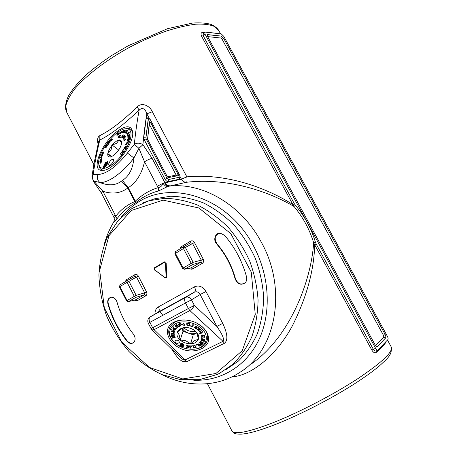 <?xml version="1.0" encoding="UTF-8"?>
<svg xmlns="http://www.w3.org/2000/svg" width="457" height="457" viewBox="0 0 457 457"><rect width="100%" height="100%" fill="white"/><g stroke="black" fill="none" stroke-linecap="round" stroke-linejoin="round"><path stroke-width="0.69" d="M196.344 322.859L202.297 326.829C212.551 335.649 207.329 348.611 194.014 349.165M175.494 343.573C168.005 336.312 167.685 329.868 174.528 324.242C181.406 319.866 194.191 321.717 201.211 328.172C211.197 336.718 205.61 349.268 192.5 349.262C186.119 349.331 180.452 347.434 175.494 343.573L175.02 343.184C166.691 335.061 166.628 328.057 174.837 322.179C178.573 320.254 182.977 319.637 188.061 320.317M188.033 345.909L189.044 345.8L188.718 345.995L189.187 348.063L188.164 347.943L188.484 347.754L188.027 345.681M188.37 345.949L188.044 345.875M188.484 347.754L188.381 345.915M189.187 348.028L188.175 347.908M188.718 345.995L189.055 345.995M191.02 346.315L190.883 345.875L191.432 346.303L190.9 345.875M191.42 346.269L191.032 346.275M193.728 345.646L195.053 345.601L195.916 346.383L196.156 347.354L194.773 347.72L194.562 347.394L195.802 347.234L195.59 346.457L194.928 345.84L193.745 346.155L193.728 345.646M193.888 345.955L193.5 345.84M195.813 347.194L194.939 345.806L193.899 345.915M195.162 347.811L194.556 347.394M196.156 347.354L195.168 347.777M199.749 346.178L198.989 345.926L200.097 345.578L199.595 344.669L198.052 344.27L197.75 344.567L198.344 345.052L199.029 345.012L198.367 345.423L197.367 344.601L197.778 344.058L198.709 343.915L200.469 345.372L199.749 346.178L199.029 345.915M198.367 345.423L197.384 344.567M199.012 345.001L198.378 345.389M197.75 344.567L198.738 344.201M200.103 345.543L198.744 344.167M200.469 345.618L199.755 346.143M199.892 342.442L200.629 341.459L203.462 342.87L202.725 343.853L202.388 343.687L202.971 342.91L202.194 342.522L201.651 343.247L201.32 343.081L201.857 342.356L200.806 341.83L200.229 342.607L199.892 342.442M200.229 342.607L199.915 342.413M200.806 341.83L200.24 342.573M201.857 342.356L200.817 341.796M201.651 343.247L201.343 343.047M202.194 342.522L201.663 343.213M202.971 342.91L202.205 342.487M202.725 343.853L202.411 343.653M203.451 342.864L202.737 343.813M201.788 339.602L201.468 339.522L201.623 338.791L204.753 339.58L204.599 340.305L201.788 339.602M201.794 339.562L201.48 339.482M201.84 339.362L204.33 339.985M204.605 340.271L204.29 340.191M201.468 339.522L201.623 338.791M202.097 337.906L201.72 337.866L201.657 336.723L204.816 337.06L202.034 337.02L202.097 337.906M202.091 337.872L201.731 337.832M202.034 337.02L204.833 337.283M201.72 337.866L201.646 336.718M201.109 333.427L201.286 333.759L199.692 333.41L201.109 333.427M201.269 333.719L199.806 333.57M202.6 332.022L201.737 332.667L200.303 332.61L199.298 331.593M200.292 332.65L199.269 331.599L202.023 330.805L202.582 332.073L201.726 332.707L200.303 332.61M198.458 329.189L197.555 329.617L196.202 328.823L198.281 327.332L199.298 328.457L198.384 328.772L198.252 329.411L197.567 329.583L196.236 328.806M199.298 328.457L198.395 328.737M194.345 327.686L194.036 327.503L196.476 326.189L196.858 326.418L195.979 328.652L195.659 328.463L195.91 327.84L195.019 327.315L194.076 327.486M195.019 327.315L194.356 327.652M195.91 327.84L195.03 327.281M195.979 328.652L195.67 328.429M196.858 326.418L195.99 328.617M191.317 326.395L190.895 326.258L191.037 325.841L191.46 325.978L191.317 326.395L190.906 326.224M191.46 325.978L191.329 326.361M188.301 325.59L186.942 325.167L186.639 323.71L187.758 323.145L188.604 323.453L188.615 323.836L187.17 323.573L186.947 324.259L187.816 325.327L188.65 325.133L188.301 325.59L186.953 325.133L186.633 323.739M188.655 325.475L188.313 325.555M188.587 323.83L187.776 323.373L186.999 323.853M182.64 324.27L182.783 324.561L181.686 324.407L182.64 324.27M181.829 324.699L181.715 324.407M182.766 324.527L181.84 324.664M180.332 323.527L181.121 324.567L180.321 325.018L180.881 325.91L180.566 325.99L179.024 323.693L180.332 323.527M180.566 325.99L179.058 323.687M180.863 325.881L180.578 325.95M181.109 324.601L180.309 325.053M176.522 325.361L175.699 325.47L175.534 325.967L176.962 327.132L177.59 327.063L177.842 326.447L178.219 326.749L177.87 327.252L176.985 327.378L175.848 326.784L175.174 325.578M178.11 327.018L176.985 327.378M177.824 326.738L177.842 326.447M176.539 325.401L175.551 325.647M176.973 327.418L175.162 325.938L175.802 325.121L176.556 325.384M174.203 332.462L171.261 330.908L174.511 331.154L173.54 331.342L173.374 332.05L174.203 332.462M174.146 332.707L174.14 333.839L171.004 333.296L173.774 333.513L173.791 332.645L174.134 332.707L171.204 331.182M173.54 331.342L174.46 331.376M171.192 331.216L171.261 330.908M173.774 333.513L173.803 332.65M174.14 333.799L171.015 333.262M174.088 335.512L174.637 336.283L171.598 336.318L171.358 335.552L174.088 335.512M171.598 336.318L171.381 335.552M171.895 336.283L171.609 336.283M171.826 336.061L174.248 336.032M174.328 336.283L174.26 335.998M174.625 336.243L174.34 336.249M173.426 337.409L174.631 336.363L174.797 336.7L173.78 337.574L175.317 337.792L172.398 338.123L173.614 337.712L171.729 336.746L173.426 337.409M171.883 337.066L171.769 336.758M173.614 337.712L171.895 337.026M175.299 337.757L172.409 338.089M173.78 337.574L174.785 336.683M173.769 334.01L174.134 334.038L174.317 335.187L171.164 334.695L173.906 334.895L173.769 334.01L173.906 334.895M174.311 335.152L171.221 334.918M173.66 329.714L175.265 329.634L173.523 330.251L174.597 330.965L171.615 329.748L172.209 328.926L172.963 329L173.66 329.714M174.597 330.965L171.632 329.714M175.117 329.931L173.666 329.954M174.203 328.223L176.299 328.394L174.323 328.509L175.379 329.52L172.592 327.983L174.043 328.486L173.477 326.898L174.203 328.223M174.043 328.486L173.294 327.121M175.379 329.52L172.615 327.955M174.323 328.509L176.082 328.663M179.761 326.184L178.664 326.532L176.636 324.624L178.63 326.235L179.184 326.247L179.418 325.904L177.882 324.093L178.161 323.967L179.79 326.052L179.418 326.452L178.676 326.492L176.665 324.613M179.412 326.024L177.91 324.076M184.959 325.098L183.771 325.395L184.16 325.133L183.611 323.522L183.063 323.322L183.76 322.95L184.497 325.116L184.959 325.098M183.611 323.522L183.148 323.505M184.16 325.133L183.623 323.487M185.034 325.304L183.783 325.361M190.603 325.864L188.992 325.75L189.404 323.47L189.758 323.556L189.398 325.573L190.603 325.864M188.992 325.75L189.404 323.47M190.558 326.098L189.004 325.715M192.814 326.961L191.82 326.566L192.248 326.481L193.071 324.824L192.74 324.693L193.848 324.881L193.414 324.961L192.591 326.618L192.814 326.961L191.831 326.532M192.591 326.618L193.414 324.961M193.739 325.093L193.425 324.927M193.071 324.824L192.757 324.659M198.886 331.085L198.247 330.108L198.961 329.446L200.109 329.223L201.263 329.977L200.96 330.468L200.749 329.731L199.212 329.657L198.629 330.217L199.612 331.085L199.246 331.291L198.487 330.839L198.252 330.085M199.246 331.291L198.875 331.125M199.606 331.085L199.252 331.256M200.943 330.451L200.737 329.765L200.097 329.497L198.629 330.211M201.348 330.251L200.971 330.434M201.606 336.175L201.651 335.204L202.788 334.947L204.045 335.198L204.645 335.849L204.553 336.432L204.039 336.472L204.29 335.849L203.851 335.404L201.965 335.415L201.771 335.855L202.331 336.455L201.845 336.472L201.417 335.495M202.308 336.438L201.851 336.438M204.296 336.078L203.862 335.369L202.874 335.192L201.788 335.604M204.656 336.203L204.039 336.472M202.262 338.54L201.691 338.117L202.262 338.54M202.268 338.5L201.668 338.391M201.657 338.426L201.686 338.117M201.463 340.545L201.149 340.442L201.4 339.745L204.473 340.751L204.216 341.448L201.16 340.408M203.988 341.116L201.554 340.282M204.216 341.448L203.913 341.31M204.468 340.751L204.222 341.408M201.383 345.132L201.074 344.932L201.777 344.292L201.046 343.824L200.372 344.441L200.063 344.247L200.737 343.63L199.686 342.647L202.285 344.31L201.383 345.132L201.103 344.909M202.268 344.298L201.394 345.092M200.737 343.63L199.509 342.807M201.046 343.824L200.383 344.407M201.777 344.292L201.057 343.79M197.104 345.069L196.756 345.218L196.287 344.138L197.104 345.069M197.087 345.041L196.767 345.184M196.756 345.218L196.27 344.15M191.763 346.143L191.637 345.869L193.088 345.721L194.128 348L193.797 348.034L192.883 346.023L191.666 345.869M192.883 346.023L191.774 346.103M193.797 348.034L192.888 345.989M194.116 347.966L193.808 347.994M189.415 346.063L190.392 345.875L190.101 346.098L190.837 348.165L189.821 348.12L190.112 347.903L189.387 345.829M189.752 346.08L189.427 346.029M190.112 347.903L189.764 346.04M190.832 348.131L189.832 348.08M190.101 346.098L190.426 346.075M186.645 345.658L187.69 345.629L187.336 345.789L187.204 347.554L187.524 347.84L186.502 347.646L186.856 347.486L186.982 345.721L186.667 345.435M186.982 345.721L186.656 345.623M186.856 347.486L186.993 345.686M187.53 347.806L186.513 347.611M187.336 345.789L187.673 345.818M182.863 345.92L181.412 345.989L181.76 345.458L182.343 345.749L181.989 345.109L182.566 344.23L183.257 345.401L182.709 344.801L182.457 345.189L182.863 345.92M181.715 343.938L182.166 344.041L181.012 345.806L180.349 344.527L181.115 343.955L181.315 344.27L180.932 344.447L181.275 344.607L181.715 343.938M180.738 343.361C182.937 343.338 184.04 344.144 184.034 345.772C182.606 347.166 181.121 346.96 179.578 345.155L180.127 345.121C181.286 346.475 182.4 346.629 183.474 345.583C183.474 344.361 182.651 343.761 181.001 343.773L180.738 343.361M175.448 340.305C177.836 339.854 179.121 340.596 179.31 342.544C177.07 343.995 175.574 343.481 174.82 340.985L175.448 340.305M195.533 342.544C190.095 345.686 180.018 342.43 177.573 336.74C174.865 331.068 181.395 325.978 189.169 327.909L191.934 328.84C199.589 333.49 200.789 338.06 195.533 342.544M187.77 327.646L185.159 327.509L181.618 328.709L177.453 331.953L179.184 334.952L180.247 339.985L185.748 340.773L190.615 343.641L194.773 340.454L198.355 339.334L197.333 334.256L195.693 331.234L192.46 329.08M180.247 339.985L183.006 331.234L193.237 334.85L196.767 332.85C194.219 334.038 191.334 334.101 188.118 333.044L184.011 330.657L182.166 328.412M182.057 328.469L183.006 331.234M190.615 343.641L193.237 334.85M181.435 345.96L182.851 345.898M182.457 345.189L182.72 344.767L183.263 345.361M182.006 345.086L182.343 345.749M180.932 344.447L181.298 344.241M181.012 345.806L182.154 344.035M180.344 344.544L181.023 345.772M179.601 345.149C181.161 346.926 182.646 347.12 184.045 345.732L184.057 345.698M180.772 343.356L181.012 343.738C182.646 343.721 183.468 344.315 183.491 345.526M174.808 341.025C175.654 343.47 177.156 343.967 179.321 342.504L179.333 342.47M183.931 327.726L184.697 328.486C188.021 331.176 191.706 332.113 195.739 331.291M105.207 169.987C101.625 170.53 99.54 169.096 98.958 165.685L98.872 164.914M130.925 136.357C129.959 144.006 122.602 155.968 114.581 162.806C105.727 169.69 100.466 170.175 98.798 164.263C96.587 154.038 115.073 129.44 125.481 128.771C129.651 128.406 131.467 130.93 130.925 136.357M126.063 128.668L126.892 128.526C130.308 128.16 132.25 129.771 132.719 133.364M106.224 162.595L105.099 164.257L104.762 164.28L105.847 162.806M105.173 163.383C104.082 164.697 103.722 165.674 104.099 166.314M127.377 130.548L127.017 131.913L126.103 132.787L125.349 132.69L127.006 130.365L127.377 130.548L127.04 130.388L125.389 132.713M124.67 131.25L124.11 132.33L123.184 132.593L124.515 130.228L125.218 130.256L124.624 131.216M125.195 130.234L124.55 130.256L123.236 132.587M109.571 141.573L108.28 142.75L109.006 143.527L108.246 142.721L109.577 141.579L109 143.532M102.122 156.974L100.42 157.682L100.506 157.345L102.511 155.483L101.671 157.071M102.494 155.563L100.466 157.665M102.065 157.259L101.74 158.253L100.054 159.67M103.145 153.666L102.151 154.723L103.185 153.558L102.117 154.98L102.002 155.317L102.591 155.249L100.854 156.145L101.334 154.98L102.151 154.723M102.1 154.512L101.368 155.003L100.906 156.117M102.676 155.014L102.002 155.317M122.984 132.044L121.711 132.941L123.641 130.411L122.853 132.65M123.63 130.451L121.773 132.924M121.756 142.852L119.083 139.911L116.632 143.287L112.159 145.092L111.005 150.113L107.778 153.615L110.063 156.123L110.28 157.105L110.617 157.037M113.587 155.477L110.291 157.105C106.527 156.637 106.898 152.924 111.394 145.96C116.832 139.705 120.288 138.334 121.768 141.847C121.436 146.537 118.706 151.078 113.587 155.477M107.778 153.615L111.782 156.591M112.159 145.092L118.694 150.027M106.607 162.492L106.875 163.749L106.458 163.949L106.527 163.275L106.235 164.931L104.642 166.325L105.236 165.16L105.75 165.108L105.624 164.406L106.607 162.492L105.43 165.423M106.527 163.275L106.51 163.92M105.573 165.143L104.704 166.302M105.807 162.778L106.253 162.549L104.076 166.302C103.676 165.663 104.036 164.674 105.161 163.338L104.762 164.28M105.001 162.721L107.595 161.527C109.194 162.486 104.704 168.593 103.311 167.348L103.014 166.594L103.625 166.057L103.848 166.616C104.887 167.553 108.258 162.972 107.058 162.252L105.116 163.149L105.001 162.721L105.139 163.126M103.014 166.594L103.333 167.365M107.612 161.538L105.041 162.749M107.058 162.252L107.092 162.275C108.298 163 104.927 167.582 103.882 166.645L103.865 166.634M103.625 166.114L103.054 166.622M108.64 164.012C109.829 160.887 111.359 159.333 113.245 159.344C114.867 160.333 110.32 166.485 108.903 165.211L108.64 164.012M125.058 132.599L124.578 132.267L125.001 131.336L126.498 130.245L126.372 130.816L126.178 130.451L125.178 131.359L124.892 132.336L125.549 132.107L125.058 132.599M108.452 144.132L107.578 145.349L106.527 145.069L107.995 144.732L108.218 144.263L107.492 143.721L107.709 143.418L108.452 144.132M107.098 146.171L106.23 147.314L105.447 147.451L106.224 145.64L105.681 147.137L106.292 147.045L107.047 145.812L107.098 146.171M102.642 153.055L103.973 151.713L102.694 153.226L103.396 153.072L103.265 153.375L101.637 153.992L102.511 153.409L102.317 152.392L102.682 153.084L103.928 151.821M100.814 162.229L101.768 160.544L101.003 162.212L101.934 161.612L100.026 163.503L100.871 162.441L99.934 162.698M101.574 160.001L101.785 160.458L99.872 162.195L99.86 161.561L101.574 160.001L100.054 161.595M101.625 158.705L101.774 159.55L99.866 161.127L101.563 159.499L101.625 158.705L101.603 159.527L99.906 161.098M102.071 157.214L101.882 158.316L100.003 159.704L101.705 158.225L102.071 157.231M110.651 140.659L110.04 141.584L110.651 140.659M112.285 139.505L111.188 140.882L111.691 139.117L110.88 139.859L111.268 139.105L111.942 138.831L111.377 140.493L112.285 139.505M117.82 134.935L116.918 135.398L116.838 134.821L117.221 133.918L118.432 132.976L117.095 134.638L117.152 135.101L117.523 135.004L118.157 134.341L117.82 134.935M119.431 133.764L118.294 134.649L118.894 132.576L118.609 134.255L119.431 133.764M120.014 133.335L119.585 133.901L120.014 133.335M120.974 133.05L120.3 133.347L121.082 131.359L121.756 131.05L120.974 133.05M126.698 132.816L125.818 133.73L126.698 132.816M127.36 134.478L127.252 133.718L127.903 132.758L129.091 132.056L129.188 132.644L128.885 132.987L128.943 132.376L128.611 132.359L127.989 132.907L127.417 134.101L127.851 134.158L127.36 134.478M127.926 135.341L127.697 135.575L127.469 134.815L129.417 132.798L127.749 134.752L127.926 135.341M128.131 135.655L127.754 136.02L128.131 135.655M128.034 136.752L127.794 136.306L129.788 134.512L129.828 135.141L128.034 136.752M128.011 137.654L127.834 137.146L129.828 135.483L129.811 136.163L128.011 137.654M127.457 140.19L127.692 138.934L129.662 137.574L129.428 138.831L129.382 138.003L128.434 139.459L128.606 138.534L127.874 139.042L127.457 140.19M128.943 140.665L128.988 139.796L128.446 140.11L128.183 141.076L128.223 140.248L127.297 140.79L129.297 139.374L128.943 140.665M126.452 143.424L127.08 142.127L128.491 141.476L128.029 142.967L128.24 141.761L127.794 141.813L126.766 142.921L126.658 143.361L127.132 143.144L127.537 142.515L127.235 143.344L126.475 143.698M126.4 144.206L126.229 144.606L125.658 144.429L126.4 144.206M124.515 147.571L125.309 146.331L126.509 146.149L125.784 147.685L126.258 146.423L125.898 146.274L124.481 147.879M123.476 149.628L124.15 148.205L125.555 148.257L124.121 148.536L123.476 149.628M123.099 150.382L123.344 149.993L123.099 150.382M122.036 151.781L122.55 150.799L122.465 151.147L123.39 151.495L123.721 151.233L123.082 152.17L123.173 151.815L122.248 151.473L122.036 151.781M121.145 153.021L121.705 152.038L121.591 152.404L122.413 152.895L122.739 152.655L122.07 153.581L122.185 153.215L121.362 152.718L121.145 153.021M120.214 154.232L120.819 153.249L120.682 153.626L121.391 154.272L121.711 154.06L121.014 154.963L121.151 154.58L120.442 153.94L120.122 154.152M118.774 137.831L118.003 138.111L118.037 137.334L118.552 136.386L119.723 135.695L118.283 137.209L118.254 137.831L119.18 137.237L118.774 137.831M120.282 137.083L119.203 137.671L120.465 135.295L119.545 137.329L120.282 137.083M120.825 136.843L120.345 137.334L120.825 136.843M122.11 137.066L121.465 137.237L122.962 134.861L123.453 134.929L121.95 137.043M123.396 137.734L123.19 138.003L122.562 137.506L124.584 135.872L124.127 135.512L124.333 135.243L124.927 135.712L122.899 137.34L123.396 137.734M125.589 136.797L123.693 138.922L124.984 136.432L123.287 138.123L125.172 136.003L124.018 138.34L125.589 136.797M124.178 139.105L123.807 139.476L124.178 139.105M124.07 140.962L123.898 140.448L125.881 138.797L125.852 139.482L124.07 140.962M113.262 159.356C111.371 159.384 109.846 160.944 108.675 164.04L108.926 165.223M125.881 138.859L124.093 140.505M124.098 140.339L123.904 141.099M124.144 138.934L123.83 139.454M125.538 136.7L124.018 138.34M125.195 136.043L123.367 138.248M124.984 136.432L123.71 138.905M124.367 135.272L124.161 135.54L124.624 135.9L122.596 137.534L123.19 138.003M123.441 134.952L122.859 135.112M122.973 135.129L121.516 137.243M120.802 136.877L120.402 137.329M120.26 137.129L119.545 137.329M120.448 135.341L119.26 137.654M118.911 137.517L118.254 137.831M119.528 135.689L118.586 136.415L118.026 138.123M120.442 153.94L121.185 154.609L121.014 154.957M120.854 153.284L120.157 154.18M122.185 153.215L122.002 153.541M122.739 152.661L122.453 152.924L121.591 152.404M121.808 152.101L121.076 152.981M123.173 151.815L123.007 152.141M123.71 151.244L123.424 151.524L122.465 151.147M122.665 150.856L121.962 151.753M123.333 150.01L122.899 150.342M125.538 148.279L124.184 148.234L123.361 149.628M126.429 146L125.349 146.36L124.55 147.6M126.258 146.423L125.595 147.714M126.389 144.235L125.698 144.446M128.474 141.459L127.115 142.156L126.492 143.452M127.52 142.567L126.658 143.361M128.257 141.779L127.806 143.07M129.28 139.431L127.349 140.756M128.223 140.248L128.006 141.179M128.988 139.796L128.765 140.767M127.692 138.934L127.503 140.162M128.606 138.534L128.48 139.425M129.382 138.003L129.24 138.962M129.651 137.631L127.732 138.962M129.828 135.54L128.029 137.197M128.034 137.037L127.846 137.797M129.788 134.569L128.006 136.329M128 136.18L127.863 136.906M128.103 135.472L127.783 135.992M129.434 132.85L127.503 134.838L127.714 135.558M129.108 132.067L127.937 132.787L127.286 134.444M128.903 132.33L128.943 132.924M126.732 132.844L125.904 133.798M121.733 131.108L121.048 131.559M121.214 131.485L120.271 133.553M119.997 133.393L119.643 133.872M119.414 133.821L118.609 134.255M119.123 132.484L118.346 134.615M117.906 134.649L117.175 135.118M118.203 133.038L117.255 133.947L116.912 135.398M112.302 139.551L111.377 140.493M111.902 138.768L110.897 139.836M111.674 139.082L111.211 140.865M110.674 140.699L110.051 141.567M100.054 161.441L99.906 162.166M101.78 160.613L100.848 162.258M100.871 162.441L100.054 163.475M101.911 161.47L101.003 162.212M102.345 152.444L102.551 153.432L101.688 153.975M103.373 153.118L102.745 153.318M107.224 145.863L106.327 147.074L105.681 147.137M106.401 145.692L105.704 146.36L105.47 147.462M108.378 143.795L107.743 143.447L107.532 143.744M108.155 144.098L107.646 145.137L106.778 144.789L106.567 145.092M125.281 132.279L124.91 132.347M126.515 130.256L125.035 131.359L124.681 132.599M154.597 269.813L154.523 268.276L164.274 262.467L165.468 263.346L166.102 276.919L165.48 277.73L164.983 277.565L154.597 269.813M117.015 302.088C120.334 313.936 125.812 324.636 133.444 334.17C135.62 337.443 135.655 340.254 133.558 342.613C131.382 344.07 129.188 343.595 126.977 341.196C118.129 330.08 111.776 317.632 107.915 303.865C107.224 300.112 108.349 297.89 111.285 297.21C113.987 297.267 115.895 298.895 117.015 302.088M235.166 278.981C231.545 265.768 225.358 254.069 216.595 243.889C212.871 239.954 215.276 232.664 220.194 233.11L224.507 235.304C234.904 247.3 242.244 261.118 246.523 276.765C247.106 279.278 246.609 281.346 245.032 282.98C240.81 285.499 237.52 284.168 235.166 278.981L235.492 278.85C231.87 265.626 225.672 253.921 216.904 243.735C213.859 238.263 214.933 234.721 220.108 233.104M245.363 282.632L245.209 282.78C241.05 285.265 237.811 283.957 235.492 278.85M111.308 297.204C108.6 298.027 107.589 300.203 108.263 303.734C112.119 317.478 118.466 329.903 127.303 341.002C129.48 343.367 131.639 343.835 133.787 342.396L133.815 342.373M158.008 312.245L194.408 292.177L185.582 297.427C184.325 298.512 184.291 300.358 185.479 302.957L191.449 299.832C189.792 297.364 187.867 296.547 185.668 297.381L150.182 316.918C147.874 318.552 147.245 320.677 148.291 323.288L149.879 322.374C148.754 319.849 148.856 318.032 150.182 316.918L149.965 317.049M151.964 329.885L154.106 329.708L152.655 327.76L151.05 328.652L151.964 329.885L179.578 356.746C182.252 359.299 184.102 360.362 185.119 359.933L186.525 361.818L224.427 343.298L222.993 341.333L185.119 359.933L154.106 329.708L189.861 310.549C191.969 309.195 193.465 307.47 194.345 305.385L188.375 308.521L189.861 310.549L222.993 341.333C224.61 339.608 222.576 334.655 216.892 326.475L222.696 323.356L205.981 291.486L200.166 294.537L216.892 326.475L194.345 305.385L191.449 299.832L200.166 294.537C198.681 292.034 196.784 291.24 194.465 292.149L194.436 292.166C195.63 291.115 195.647 289.338 194.488 286.83L158.459 306.864C159.562 309.298 159.476 311.051 158.208 312.125L150.216 316.901L185.611 297.41L194.436 292.166L157.979 312.262M173.729 322.254C178.796 319.711 184.714 319.317 191.489 321.06L194.556 322.088C204.673 326.361 210.483 335.278 208.066 342.424C205.29 347.674 199.977 350.519 192.134 350.965C172.895 351.319 158.67 330.034 173.729 322.254M148.948 200.754L154.866 198.732L170.547 196.253C181.52 196.441 192.534 198.686 203.588 202.988C214.436 208.449 224.518 215.733 233.835 224.838C242.484 234.841 249.642 246.009 255.32 258.336C259.987 271.07 262.764 284.003 263.655 297.147C263.421 310.103 261.324 322.282 257.365 333.684C252.43 344.389 246.043 353.569 238.217 361.23L225.061 370.17M202.354 263.341C203.696 262.347 203.982 260.941 203.216 259.125L201.297 260.113L193.174 262.329L185.411 247.545L183.554 246.769L183.457 248.539L192.557 243.507L201.297 260.113L200.863 262.221L191.175 267.802L192.665 268.905L202.354 263.341L200.863 262.221L192.745 264.466L193.174 262.329L191.215 263.329L192.745 264.466L184.668 269.133L183.143 268.013L182.543 268.425L184.257 269.276L191.175 267.802L184.371 269.253M203.216 259.125L194.476 242.53L192.557 243.507L190.729 242.736L183.554 246.769L190.723 242.741L190.649 241.096L181.098 246.843L181.355 248.082M175.494 251.601L183.451 246.826M182.749 268.373L184.257 269.276M128.297 301.66L128.606 301.546L127.075 300.535L126.595 300.866L128.297 301.66M134.735 276.325L127.155 280.615L127.069 282.289L128.954 281.329L127.252 280.558L120.002 284.905L119.437 286.922L119.905 286.573L120.008 284.9M128.388 301.637L135.609 299.798L128.606 301.546L135.832 297.37L136.186 295.376L134.307 296.342L135.832 297.37L144.298 294.794L135.609 299.798L137.1 300.797L145.789 295.81L144.298 294.794L144.658 292.828L146.508 291.874L138.351 276.091L136.5 277.033L144.658 292.828L136.186 295.376L128.954 281.329L136.5 277.033L134.821 276.274L127.252 280.558M134.775 276.302L134.866 274.651L126.292 279.804L126.492 281.009M375.06 344.807L207.769 36.806L207.409 34.669L221.222 36.08L223.787 38.554L385.154 334.524C385.937 336.106 386.131 337.226 385.719 337.883L377.196 346.646C376.568 346.783 375.854 346.166 375.06 344.807M203.354 33.035L202.44 32.396C200.891 32.727 200.629 34.052 201.657 36.36L203.154 35.669L203.336 33.047M215.007 33.155L207.844 32.293M204.393 32.304L202.44 32.396M385.908 341.67L386.051 342.059L386.102 341.47M376.3 350.896L376.157 352.467C381.275 348.023 384.577 344.555 386.051 342.059M376.339 350.873L376.334 350.879C375.277 351.296 374.283 350.776 373.346 349.325L371.849 350.171C373.358 352.518 374.797 353.284 376.157 352.467M375.614 348.337C376.442 349.754 377.174 350.359 377.802 350.153L387.907 339.574C388.307 338.911 388.113 337.797 387.33 336.221L223.799 36.377L221.245 33.898L204.736 32.064L205.062 34.229L375.614 348.337L373.346 349.325L316.181 243.975L314.684 244.763L371.849 350.171M316.181 243.975L315.433 242.176L313.662 242.753L314.684 244.763C314.062 270.201 306.721 297.033 292.663 325.258C278.416 352.433 253.544 375.334 231.796 376.939M315.433 242.176C311.24 228.46 304.579 216.184 295.456 205.359L293.977 206.45C302.962 217.132 309.526 229.231 313.662 242.753C311.423 279.524 290.675 336.489 251.401 363.881M295.456 205.359L294.365 203.771L292.868 204.542L293.977 206.45C266.517 190.335 226.169 177.647 186.57 182.257C187.062 181.777 187.159 179.978 186.856 176.848L152.358 111.771C149.77 105.733 141.807 101.865 137.089 107.001C122.91 120.808 110.497 130.342 99.849 135.603C97.609 136.923 97.027 139.768 98.089 144.144M113.445 222.508L117.021 218.772C122.002 212.134 128.051 206.867 135.181 202.971L136.043 202.388C142.738 196.944 150.273 193.105 158.659 190.889L167.336 186.685L170.392 185.856C168.039 185.988 166.217 184.931 164.914 182.691L152.09 158.345L142.915 144.698C143.898 133.644 145.206 123.356 146.846 113.816L152.358 111.771M201.657 36.36L292.868 204.542C265.391 187.142 225.632 173.163 186.856 176.848L181.435 179.167L163.006 183.297C162.166 185.828 160.573 187.267 158.225 187.621C149.473 190.318 141.819 194.865 135.272 201.263L134.832 201.56C127.303 204.707 120.934 209.597 115.718 216.235C114.884 217.8 114.279 218.16 113.896 217.309L113.873 217.246M177.287 175.802L176.151 175.077L178.219 174.705L150.593 122.493L149.359 124.407L149.165 124.076M150.65 122.453L178.276 174.665L178.213 175.614L168.376 177.619L167.388 176.865L147.542 139.236L149.428 121.933L150.65 122.453L149.502 121.745M178.259 175.597L178.276 174.665M179.921 175.671L179.83 177.15L168.524 179.498L166.982 178.321L146.166 138.848L145.92 137.86L148.479 118.38L150.216 119.534L179.921 175.671M98.718 141.424L99.797 140.065L99.849 135.603M91.908 176.613L93.165 174.425C94.987 162.098 97.198 150.644 99.797 140.065C110.902 134.467 124.024 124.447 139.168 110.006L137.089 107.001M117.278 131.33C126.206 125.041 131.342 125.298 132.684 132.102C134.387 143.224 115.044 168.93 103.95 170.307L101.134 170.392C90.692 169.193 102.248 142.11 117.278 131.33M186.359 361.893L181.869 361.099M127.417 153.032L133.912 157.991C132.884 168.759 129.074 176.225 122.476 180.389L128.217 187.736C136.277 182.577 141.716 173.923 144.538 161.784L138.911 148.331L142.915 144.698C140.036 142.87 137.174 142.727 134.318 144.269L127.417 153.032C116.809 166.257 107.309 173.392 98.912 174.431L93.165 174.425C92.183 176.728 92.4 178.938 93.799 181.058L99.855 182.486C107.926 183.263 122.693 172.883 133.912 157.991L138.911 148.331L134.318 144.269C135.62 131.85 137.237 120.425 139.168 110.006C142.55 107.264 145.115 108.538 146.851 113.816L149.342 118.534M122.476 180.389L121.465 181.103C115.781 185.513 108.572 185.976 99.855 182.486C97.352 180.332 96.753 177.647 98.066 174.431M91.948 176.351L93.297 181.206L93.799 181.058L102.888 191.266L101.391 193.037L113.49 216.424L115.061 214.779L102.888 191.266C112.313 194.414 120.608 193.34 127.783 188.038L128.217 187.736L136.043 202.388M167.336 186.685C165.811 186.462 164.371 185.336 163.006 183.297L157.374 186.216L144.538 161.784C147.325 159.967 149.845 158.825 152.09 158.345M121.465 181.103L127.783 188.038L134.832 201.56L135.181 202.971M101.391 193.043L93.302 181.212M117.021 218.772L115.061 214.779M158.659 190.889L158.225 187.621L157.374 186.216M169.296 186.108L169.181 186.119C167.193 186.136 165.657 185.022 164.566 182.771C165.794 183.428 164.446 185.548 170.598 185.879M165.12 277.65L165.063 277.862C166.068 278.347 166.651 278.01 166.805 276.851L166.165 276.896L165.531 277.725M154.74 269.916L165.063 277.862M154.489 268.305L154.569 267.722C153.832 268.442 153.872 269.242 154.683 270.11M154.523 268.276L164.314 262.432L164.314 261.912L154.569 267.722M164.274 262.467L165.531 263.329L166.171 263.283C165.908 262.072 165.291 261.615 164.314 261.912M165.468 263.346L166.102 276.919M166.805 276.851L166.171 263.283M215.938 373.478L182.737 378.95L149.41 367.457L121.813 342.139L104.322 307.835L99.672 270.298L108.926 235.761L131.165 210.528L163.103 200.132L198.892 207.981L230.831 233.681L251.276 272.121L255.252 314.427L242.216 350.753L215.938 373.478M172.198 349.565C177.476 358.745 182.252 362.829 186.525 361.818M158.459 306.864C156.071 308.332 154.912 310.726 154.98 314.05M205.981 291.486C202.822 286.533 198.989 284.985 194.488 286.83M224.427 343.298C228.163 340.294 227.586 333.644 222.696 323.356M189.438 268.213C190.466 269.219 191.546 269.447 192.665 268.905M181.098 246.843L179.864 248.979M194.476 242.53C193.431 240.89 192.151 240.416 190.649 241.096M138.351 276.091C137.38 274.531 136.215 274.046 134.866 274.651M145.789 295.81C146.988 294.908 147.228 293.594 146.508 291.874M134.261 300.169L137.1 300.797M126.292 279.804L125.207 281.78M216.595 243.889L216.904 243.735M107.915 303.865L108.263 303.734M126.977 341.196L127.303 341.002M159.156 310.623L159.63 311.343M152.655 327.76L149.879 322.374L185.479 302.957L188.375 308.521L152.655 327.76M219.451 373.398L217.383 374.403L219.451 373.398L232.636 364.446C240.473 356.763 246.866 347.548 251.807 336.798C255.766 325.333 257.851 313.085 258.074 300.043C257.171 286.819 254.366 273.789 249.676 260.964C243.964 248.545 236.766 237.292 228.083 227.198C218.732 218.012 208.609 210.666 197.721 205.147C186.633 200.8 175.591 198.521 164.594 198.315L148.885 200.777L142.818 202.868M175.454 253.327L175.454 251.624L174.871 253.761L183.457 248.539L191.215 263.329L183.143 268.013L175.454 253.327M127.166 280.609L120.042 284.882M119.905 286.573L127.069 282.289L134.307 296.342L127.075 300.535L119.905 286.573M207.655 36.589L220.845 38.034L222.125 39.268L383.532 335.461L383.817 337.14L375.557 345.589M222.125 39.268L223.73 38.599L221.171 36.126L220.845 38.034M221.222 36.08L207.792 34.595L207.289 35.566M207.844 34.549L207.409 34.675M377.196 346.646L376.739 346.635M377.356 346.537L385.657 337.906L383.817 337.14M385.719 337.883L385.657 337.906C386.062 337.249 385.874 336.129 385.091 334.553L383.532 335.461M385.154 334.524L223.787 38.554M294.365 203.771L203.154 35.669L205.062 34.229M170.398 185.856L186.57 182.257C184.4 182.366 182.686 181.332 181.435 179.167L180.167 176.779M161.578 374.449C186.724 387.485 216.869 387.633 240.034 372.261C275.845 350.513 287.71 289.544 261.495 242.518C241.747 204.885 202.662 182.32 169.456 186.108M147.548 139.248L149.359 124.407L176.151 175.077L167.382 176.848M146.189 118.609L143.749 137.751L145.863 137.9L148.251 118.751L146.189 118.609C146.446 117.598 147.205 117.523 148.468 118.386L148.468 118.386M179.955 177.099L179.452 179.184L179.995 177.076M179.83 177.15L168.467 179.538L168.142 181.583L179.452 179.184M168.524 179.498L166.919 178.361L165.051 179.23C166.017 180.852 167.051 181.635 168.142 181.583M166.982 178.321L146.109 138.888L144.235 139.722L165.051 179.23M146.166 138.848L145.92 137.86M143.749 137.751L144.235 139.722M66.865 112.548L65.797 105.95C66.922 100.986 69.932 95.273 74.834 88.807C86.145 75.416 106.687 59.724 130.422 46.82C142.413 40.667 154.203 35.469 165.794 31.225C176.95 27.654 186.942 25.306 195.773 24.198C203.725 23.81 209.98 24.581 214.539 26.512L218.886 30.768L220.548 33.818M387.473 340.031L391.203 346.88C393.408 351.673 382.189 362.327 357.551 378.853C333.376 394.62 299.255 412.34 273.423 422.582C248.482 432.173 234.641 434.938 231.893 430.877L231.762 430.625M120.996 217.469C125.355 212.094 130.365 207.495 136.026 203.673C169.838 178.83 228.254 196.801 253.806 246.466C269.876 276.559 271.515 313.513 258.719 340.122C245.843 366.737 220.251 381.435 193.728 380.224M113.507 216.458L113.89 217.298M98.798 164.263L98.958 165.685M125.481 128.771L126.892 128.526M121.785 142.236L121.768 141.847M151.05 328.652L148.291 323.288M160.024 311.503L162.778 315.336M217.383 374.403L199.458 379.676L180.618 379.658L161.955 374.603C149.907 368.925 138.899 361.207 128.931 351.462C119.78 340.779 112.331 328.914 106.584 315.867C101.945 302.408 99.386 288.755 98.912 274.903C99.677 261.221 102.597 248.397 107.669 236.418L118.066 220.64L132.016 208.466L148.885 200.777L154.866 198.732M183.554 246.769L175.454 251.624M174.871 253.761L182.543 268.425M126.595 300.866L119.437 286.922M204.736 32.064L203.291 33.075M391.323 347.103C392.117 355.609 386.913 358.779 379.316 366.017C372.952 371.29 364.835 377.128 354.963 383.526C331.639 398.487 300.089 414.722 275.851 424.29C260.176 430.425 248.568 433.71 241.033 434.15C234.829 434.127 234.435 433.642 231.893 430.877L207.455 383.743M93.851 164.6L66.613 112.068C65.162 109.04 64.74 103.893 68.619 95.633C72.24 89.612 77.547 83.157 84.534 76.279C92.411 69.264 101.505 62.312 111.828 55.423L128.251 45.734L167.508 28.705L192.58 23.056C200.532 22.559 206.844 23.067 211.517 24.581C215.19 26.512 217.578 28.454 218.686 30.402M98.706 141.459L94.348 161.881L91.943 176.362M377.75 350.182L376.334 350.879M132.719 133.113L132.684 132.102M105.007 170.044L103.95 170.307M104.053 245.038C106.213 236.937 109.366 229.391 113.507 222.399C114.404 220.72 114.536 219.023 113.896 217.309M171.232 185.696L170.438 185.942"/></g></svg>
